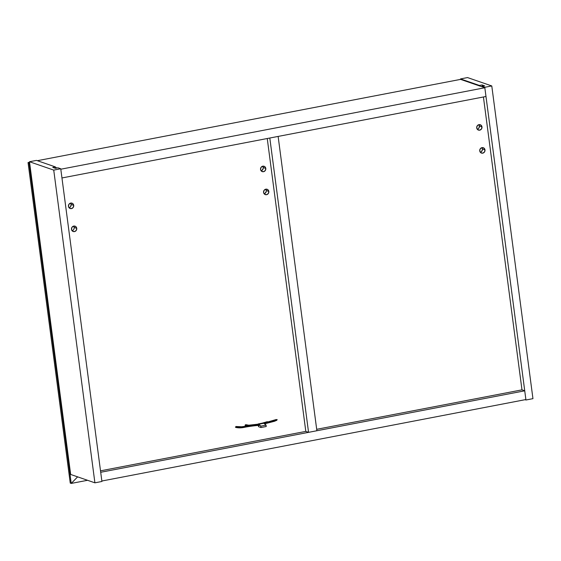 <?xml version="1.0" encoding="UTF-8"?>
<svg xmlns="http://www.w3.org/2000/svg" width="561" height="561" viewBox="0 0 561 561"><rect width="100%" height="100%" fill="white"/><g stroke="black" fill="none" stroke-linecap="round" stroke-linejoin="round"><path stroke-width="0.84" d="M525.881 399.551L524.731 390.814L521.982 389.86L316.692 429.305L521.982 389.86L483.421 96.983L521.982 389.86L524.731 390.814L525.881 399.551L101.857 481.015L100.707 472.278L101.857 481.015L525.881 399.551M100.707 472.278L524.731 390.814L100.707 472.278M305.808 431.395L100.51 470.84L305.808 431.395L308.557 432.342L316.881 430.743L278.13 136.421L269.806 138.02L278.13 136.421L316.881 430.743L308.557 432.342L269.806 138.02L308.557 432.342L305.808 431.395L267.246 138.518L305.808 431.395M484.774 87.292L525.945 400.007L525.061 399.705L525.945 400.007L484.774 87.292L491.78 85.945L467.53 77.572L460.518 78.919L460.581 79.382L460.518 78.919L479.438 85.454L479.494 85.91L479.438 85.454L482.067 84.942L484.648 85.84L482.025 86.345L484.774 87.292L491.78 85.945L532.95 398.661L491.78 85.945L467.53 77.572L460.518 78.919L479.438 85.454L482.067 84.942L482.243 86.303L482.067 84.942L484.648 85.84L482.025 86.345L484.774 87.292M482.081 86.801L482.025 86.345L482.081 86.801M532.95 398.661L525.945 400.007L532.95 398.661M101.913 481.478L60.742 168.756L57.993 167.809L55.371 168.314L52.783 167.423L55.406 166.919L36.493 160.39L29.488 161.736L70.658 474.452L29.488 161.736L53.737 170.109L60.742 168.756L101.913 481.478L94.907 482.825L53.737 170.109L94.907 482.825L70.658 474.452L94.907 482.825L101.913 481.478M55.588 168.272L55.406 166.919L36.493 160.39L29.488 161.736L53.737 170.109L60.742 168.756L57.993 167.809L55.371 168.314L52.783 167.423L55.406 166.919L55.588 168.272M460.581 79.382L484.83 87.754L485.98 96.492L484.83 87.754L60.805 169.219L61.955 177.956L485.98 96.492L61.955 177.956L60.805 169.219L484.83 87.754L460.581 79.382L37.37 160.691L460.581 79.382M57.18 167.97L55.469 167.374L57.18 167.97M480.293 152.234A2.826 2.63 109 0 0 482.411 149.002L484.999 149.899A2.826 2.63 -71 0 1 481.45 153.076A2.826 2.63 -71 0 1 479.746 150.909L480.77 152.711L482.733 153.16L484.487 151.996L484.999 149.899L483.975 148.097L482.011 147.641L480.258 148.805L479.746 150.909A2.826 2.63 -71 0 1 483.294 147.732A2.826 2.63 -71 0 1 484.999 149.899L482.411 149.002L482.355 150.096L481.128 151.863M477.264 129.24A2.826 2.63 109 0 0 479.389 126.008L481.976 126.905A2.826 2.63 -71 0 1 478.421 130.082A2.826 2.63 -71 0 1 476.717 127.915L477.741 129.717L479.711 130.166L481.457 129.002L481.976 126.905L480.945 125.103L478.982 124.647L477.229 125.811L476.717 127.915A2.826 2.63 -71 0 1 480.265 124.738A2.826 2.63 -71 0 1 481.976 126.905L479.389 126.008L478.877 128.111L478.098 128.869M482.074 147.985L482.411 149.002A2.826 2.63 109 0 0 481.864 147.676M479.045 124.991L479.389 126.008A2.826 2.63 109 0 0 478.842 124.682M235.396 427.033C241.665 428.744 253.635 424.397 258.803 425.224C253.635 424.397 241.665 428.744 235.396 427.033M245.031 425.182L247.92 425.757L245.031 425.182M264.519 423.492L271.783 421.627L277.148 419.544L271.783 421.627L264.519 423.492M264.35 423.31L271.559 421.479L276.215 419.67M263.845 423.057L264.42 422.91M266.861 422.244L267.295 421.858M266.23 426.521L266.047 425.14L263.439 422.924L264.252 423.197L258.993 424.207L258.186 423.934L263.439 422.924L258.186 423.934L260.788 426.15L260.97 427.531L258.551 426.69L258.186 423.934L258.551 426.69L260.97 427.531L266.23 426.521L260.97 427.531L260.788 426.15L266.047 425.14L266.23 426.521M266.047 425.14L260.788 426.15L258.993 424.207L264.252 423.197L266.047 425.14M264.119 193.769A2.826 2.63 109 0 0 266.237 190.537L268.824 191.427A2.826 2.63 -71 0 1 265.276 194.604A2.826 2.63 -71 0 1 263.572 192.437L264.596 194.246L266.559 194.695L268.312 193.531L268.824 191.427L267.8 189.625L265.837 189.176L264.084 190.34L263.572 192.437A2.826 2.63 -71 0 1 267.12 189.267A2.826 2.63 -71 0 1 268.824 191.427L266.237 190.537L266.18 191.631L264.953 193.398M261.089 170.775A2.826 2.63 109 0 0 263.214 167.543L265.795 168.433A2.826 2.63 -71 0 1 262.246 171.61A2.826 2.63 -71 0 1 260.542 169.443L261.566 171.252L263.53 171.701L265.283 170.537L265.795 168.433L264.771 166.631L262.807 166.182L261.054 167.346L260.542 169.443A2.826 2.63 -71 0 1 264.091 166.273A2.826 2.63 -71 0 1 265.795 168.433L263.214 167.543L263.151 168.637L261.924 170.404M72.032 230.676A2.826 2.63 109 0 0 74.157 227.443L76.745 228.334A2.826 2.63 -71 0 1 73.189 231.511A2.826 2.63 -71 0 1 71.485 229.344L72.516 231.146L74.48 231.595L76.233 230.431L76.745 228.334L75.714 226.532L73.75 226.083L71.997 227.247L71.485 229.344A2.826 2.63 -71 0 1 75.034 226.167A2.826 2.63 -71 0 1 76.745 228.334L74.157 227.443L74.094 228.537M69.01 207.682A2.826 2.63 109 0 0 71.128 204.449L73.715 205.34A2.826 2.63 -71 0 1 70.167 208.517A2.826 2.63 -71 0 1 68.456 206.35L69.487 208.152L71.45 208.601L73.203 207.437L73.715 205.34L72.692 203.538L70.721 203.089L68.975 204.253L68.456 206.35A2.826 2.63 -71 0 1 72.011 203.173A2.826 2.63 -71 0 1 73.715 205.34L71.128 204.449L70.616 206.546L69.844 207.311M265.9 189.52L266.237 190.537A2.826 2.63 109 0 0 265.69 189.204M262.871 166.526L263.214 167.543A2.826 2.63 109 0 0 262.667 166.21M73.821 226.427L74.157 227.443A2.826 2.63 109 0 0 73.61 226.111M70.791 203.433L71.128 204.449A2.826 2.63 109 0 0 70.581 203.117M29.018 162.893L28.05 162.557L29.018 162.893L71.219 483.428L70.251 483.091L71.219 483.428L77.628 476.857L71.219 483.428L29.018 162.893L29.677 163.216L29.018 162.893M29.558 162.269L28.05 162.557L70.251 483.091L28.05 162.557L29.558 162.269M87.558 480.286L71.219 483.428L77.628 476.857L71.219 483.428L87.558 480.286M235.985 426.5L241.644 426.767L258.263 424.551M235.676 427.391C238.369 428.05 241.426 428.001 244.855 427.237C249.266 426.332 259.54 425.049 259.084 425.589M245.62 424.649L248.804 425.203L258.214 424.158M245.318 425.54L246.798 425.946M276.243 419.523L263.894 423.078M277.148 419.544L276.825 420.266L274.483 421.276L264.792 423.786M267.345 421.662L262.148 423.169"/></g></svg>
